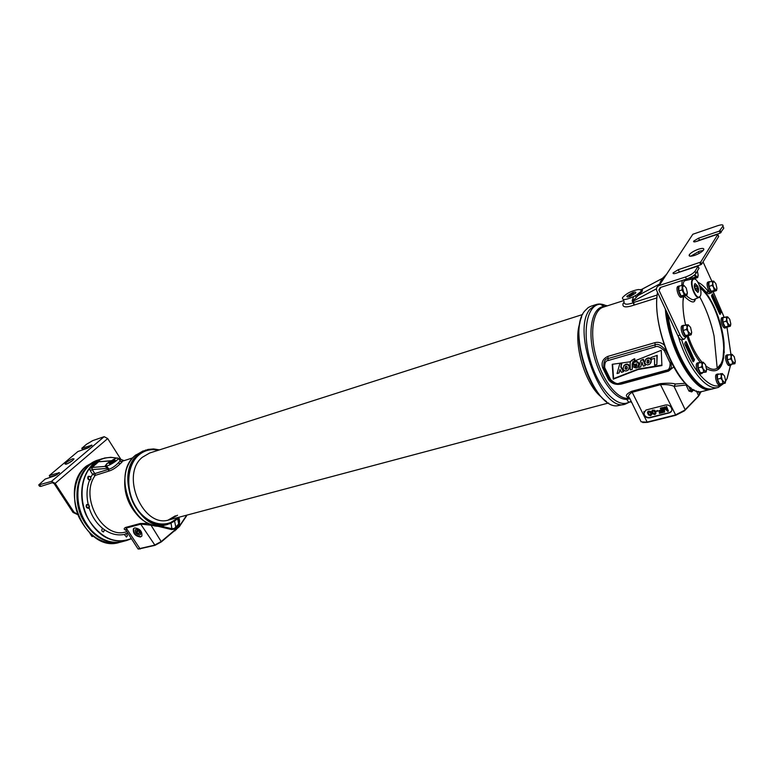 <?xml version="1.0" encoding="UTF-8"?>
<svg xmlns="http://www.w3.org/2000/svg" width="774" height="774" viewBox="0 0 774 774"><rect width="100%" height="100%" fill="white"/><g stroke="black" fill="none" stroke-linecap="round" stroke-linejoin="round"><path stroke-width="1.16" d="M179.133 517.187L167.871 524.337C138.914 534.563 112.781 474.375 137.965 454.648L147.805 449.471L153.571 448.93L159.454 449.887M178.881 517.255L178.039 518.135C166.836 529.648 146.963 525.256 136.001 507.889C124.866 490.687 126.114 465.397 138.275 454.812C144.39 449.588 151.365 447.972 159.202 449.965M170.919 523.282L169.293 523.911M151.133 524.52L151.027 525.217L153.029 525.082L171.567 529.571L174.382 529.164L178.668 525.169L179.491 524.027L179.394 521.308M186.747 515.165L179.336 526.233L161.36 541.442L154.452 545.196L137.985 548.95M186.573 515.919L179.258 526.746L161.379 541.868L155.023 545.322L138.633 549.056M90.819 477.335L92.58 474.307L95.212 475.4L108.747 471.124C112.443 470.07 116.226 467.641 120.115 463.829C122.486 461.875 122.834 461.178 121.15 461.72M148.434 523.466L140.268 523.495L125.494 527.462C123.656 528.603 123.763 529.484 125.814 530.093M127.41 532.435L127.671 533.421L125.669 533.644L124.72 535.018L126.501 536.992L127.429 535.627L126.559 533.818M102.797 528.516L104.422 529.726L103.59 531.922C101.878 531.593 101.413 530.558 102.216 528.806L102.797 528.516C96.44 523.34 91.874 516.422 89.097 507.763M116.71 458.131C110.295 456.766 104.267 457.579 98.617 460.559L100.146 461.633M120.115 463.829L118.306 462.9C115.055 466.238 111.93 468.338 108.941 469.218L108.747 471.124L108.263 468.328L92.212 469.566L90.277 470.718L89.629 468.347C79.606 481.283 79.47 504.464 89.59 521.154C101.8 538.656 115.723 544.451 131.348 538.549M123.946 460.685L118.277 458.518M126.472 540.552L122.795 541.5C111.727 544.035 101.297 540.358 91.525 530.451C80.515 517.671 76.162 502.916 78.474 486.188C80.177 477.19 83.94 470.118 89.755 464.99L98.917 459.785M131.445 538.714L126.646 540.504C109.802 543.28 96.286 534.805 86.098 515.078C78 496.608 81.454 474.056 93.538 463.761L98.163 460.52L104.509 458.044L110.682 457.308L117 458.063M118.248 458.382L124.072 460.646M98.617 460.559L89.629 468.347M98.395 460.675L93.809 463.887L89.803 468.135M118.306 462.9L120.076 461.043M106.28 465.745L105.806 465.435L107.296 463.452L113.285 459.582C116.506 457.956 118.151 457.579 118.238 458.46C118.19 460.346 107.625 466.79 106.28 465.745L108.941 469.218L95.134 473.495L95.212 475.4C79.054 497.276 102.971 539.981 126.297 531.777L126.878 531.622M105.806 465.435L104.887 466.432L108.524 468.347M90.277 470.718L92.58 474.307L94.515 473.156L92.212 469.566L92.106 467.438L90.868 466.877M97.166 461.42L98.424 461.952L92.106 467.438L104.887 466.432L106.764 463.761L109.144 462.03M110.808 460.936L99.169 461.72M110.111 463.694L115.171 460.211L114.213 460.085L109.173 463.587L110.111 463.694M105.506 466.857L106.048 465.648M125.494 527.462L126.201 528.071L126.036 530.316L137.685 548.389M161.379 541.868L151.027 525.217L140.974 524.104L126.201 528.071L140.181 549.037M171.567 529.571L171.867 528.681L174.15 528.507L175.475 527.442L179.239 523.388L178.668 517.7M140.52 536.972C135.315 536.227 132.944 533.518 133.38 528.836L134.705 527.907C139.881 528.623 142.271 531.322 141.874 536.014L140.52 536.972M141.71 536.237L140.82 536.672C135.624 535.927 133.254 533.218 133.689 528.536L133.854 528.323M139.726 534.96L140.607 534.302C140.771 531.399 139.272 529.735 136.118 529.329L135.324 529.851C134.966 532.764 136.437 534.466 139.726 534.96M591.065 306.175L588.24 307.549L584.709 311.013C566.829 331.195 593.542 408.633 617.197 405.818L625.286 404.096M606.516 401.532C587.263 388.819 572.334 337.899 581.68 316.827M605.239 306.514L604.146 306.523C592.671 306.92 587.408 328.853 593.561 354.018C599.569 379.183 615.291 400.226 626.737 399.326L628.711 402.277L629.485 402.054M607.396 305.827L600.324 304.211C587.137 304.53 581.777 331.32 590.156 359.891C598.321 388.529 617.275 408.701 628.711 402.277L631.216 401.367M631.661 402.277L630.868 401.919M630.21 401.812L631.545 402.248M685.474 383.294L675.47 384.01C672.403 383.082 667.256 382.975 659.999 383.681L631.487 391.354C626.64 393.821 625.237 395.659 627.298 396.849L627.956 398.349L626.737 399.326L629.775 398.745L630.181 399.258M630.704 401.851L631.826 402.606M629.833 398.562L627.956 398.349C617.12 399.152 602.298 380.092 595.941 356.321C589.449 332.559 593.039 310.239 603.227 307.162L603.343 307.123M701.186 391.586L698.361 396.433L684.448 410.839L675.789 415.28L647.296 422.391L642.72 422.527M701.157 391.596L698.661 395.756L684.7 410.201L675.296 415.019L646.793 422.149L641.114 421.811L629.63 398.136C627.588 396.54 628.44 394.585 632.184 392.273L647.296 422.391M627.298 396.849L629.02 397.265M623.854 302.605L623.138 303.418C621.967 307.365 625.624 307.926 634.119 305.091L633.722 302.47L657.145 295.029M664.16 344.962C661.344 342.582 658.277 341.808 654.959 342.64L607.948 356.369C602.869 358.681 601.088 362.464 602.627 367.718L603.817 367.553L609.815 379.724L613.434 382.917M602.627 367.718L608.538 379.695C611.644 383.691 615.969 385.123 621.512 384.02L668.533 371.114L673.748 366.953M691.172 388.132C671.677 376.59 652.114 321.345 657.494 292.369M659.032 285.538L659.448 284.319M665.35 309.078C668.03 348.59 694.936 394.817 710.861 389.293M666.578 274.257L662.186 278.63L660.299 282.171M659.69 283.7L659.08 285.529M657.561 292.524C650.847 329.037 682.165 397.391 702.057 391.509L710.929 389.283M660.009 282.597L661.083 280.507M623.273 299.48L624.038 301.318C623.554 304.579 626.611 305.072 633.219 302.779L634.119 305.091L656.903 297.893M633.219 302.779L633.722 302.47L632.871 300.883L638.115 295.465L636.789 294.894L633.645 296.558L632.174 300.834L633.219 302.779M662.292 278.466L641.259 289.592L642.391 289.157L642.314 291.198L638.115 295.465L659.013 284.3M632.426 301.618L656.449 288.789M636.789 294.894L641.007 291.43L641.143 289.873L638.434 289.524C631.652 290.724 626.34 293.433 622.499 297.642C622.064 300.457 625.769 300.099 633.645 296.558M632.784 292.485L626.95 296.123C626.601 297.119 627.608 297.274 629.959 296.597L635.783 292.998C636.18 291.962 635.183 291.788 632.784 292.485M640.495 289.534L641.143 289.873M636.402 296.897L634.912 295.92M669.239 412.9C671.271 412.232 672.103 410.888 671.745 408.866L671.271 407.724C669.936 405.518 667.991 404.618 665.437 405.025L645.99 410.017L643.523 413.771L644.055 415.125C645.381 417.292 647.287 418.183 649.783 417.796L669.239 412.9L671.58 411.052M643.968 411.381L644.268 414.767C645.584 416.925 647.49 417.815 649.986 417.438L669.433 412.532M663.831 410.317L662.457 407.463L661.664 407.975L663.763 412.31L664.634 412.087L664.227 407.84L667.565 411.342L668.446 411.12L666.356 406.776L665.766 406.931L667.42 410.346L664.402 407.279L663.618 407.472L663.899 411.236L662.254 407.83L661.664 407.975M664.634 412.087L664.489 408.111M668.446 411.12L666.559 406.418L665.766 406.931M666.878 409.233L664.605 406.911L663.618 407.472M661.151 410.075L658.955 410.626L659.022 411.545L661.547 410.907L662.128 412.097L659.216 412.832L659.477 413.384L662.979 412.503L660.89 408.179L660.299 408.324L661.286 410.346L658.761 410.994M661.993 411.816L659.216 412.832M662.979 412.503L661.093 407.811L660.299 408.324M657.59 411.284L657.571 410.472L656.013 411.178L657.59 411.284L656.013 411.178M655.723 413.926L655.936 412.02L654.611 410.191L652.414 410.133L651.689 411.662L652.801 413.945L654.833 414.564L655.878 413.577L655.007 411.12L653.372 410.201L651.863 410.897M651.476 414.999L651.689 413.093L650.373 411.275L648.186 411.217L647.461 412.736L648.573 415.019L650.595 415.638L651.631 414.651L650.77 412.203L649.125 411.284L647.625 411.971M655.278 413.5L653.914 413.664L652.898 412.687L652.511 410.955L653.498 410.684L655.375 412.987L654.611 414.1L653.053 413.577L652.211 411.836L652.53 410.926M651.04 414.583L649.676 414.738L648.67 413.761L648.283 412.029L649.251 411.768L651.128 414.061L650.373 415.174L648.825 414.651L648.293 412.01M675.47 384.01L674.019 386.352C671.174 384.968 666.724 384.388 660.686 384.62L632.184 392.273L631.487 391.354M686.035 383.865L686.083 385.007L674.019 386.352L685.174 409.736L684.884 410.413M692.314 390.522L690.505 390.202L688.947 391.044L691.714 391.896L691.927 390.754M629.098 397.42L628.004 397.372L629.117 397.449M607.948 356.369L607.929 358.594C604.842 358.797 603.468 361.787 603.817 367.553L604.697 367.64L610.58 379.579C614.488 383.14 617.381 384.349 619.229 383.207L666.327 370.243C668.881 370.166 670.149 367.747 670.12 362.987L664.227 350.593C660.174 346.897 657.165 345.668 655.191 346.907L608.103 360.549C605.665 360.645 604.533 363.006 604.697 367.64M661.915 365.58L661.238 350.312L634.903 360.868L634.748 358.759L629.901 361.835L612.215 364.293L613.26 379.154L638.018 369.537L661.915 365.58M650.305 363.567L651.166 360.171C649.609 357.975 647.751 357.811 645.622 359.687L644.8 363.093C646.367 365.299 648.206 365.463 650.305 363.567M647.944 363.354L649.222 360.839L648.09 359.92L646.87 362.513L647.944 363.354M628.498 369.701L629.349 366.557C627.908 364.196 626.079 363.964 623.873 365.87L623.051 369.014C624.512 371.394 626.321 371.617 628.498 369.701M626.118 369.498L627.375 367.147L626.224 366.121L625.034 368.53L626.118 369.498M656.894 355.866L656.865 364.506L654.572 365.144L654.591 358.323L651.05 359.32L651.05 357.53L657.213 355.343L656.865 364.506M638.637 367.486L640.833 360.394L643.049 359.765L645.235 365.638L643.281 366.189L641.936 362.068L640.727 366.895L638.637 367.486M633.364 362.967C635.541 361.371 637.312 361.661 638.666 363.828C638.134 368.26 636.228 369.13 632.948 366.441L632.861 365.318L636.828 364.138L633.413 364.409L633.693 362.445C635.87 360.848 637.641 361.139 638.985 363.306L638.356 366.344M636.925 365.347L634.545 366.044C635.638 367.244 636.441 367.021 636.944 365.357L636.925 365.347M634.39 360.79L632.155 363.838L632.281 369.353L630.297 369.914L630.142 363.219C630.442 361.032 631.826 359.716 634.283 359.252L634.39 360.79L634.283 359.252M619.993 369.498L619.055 372.971L617.042 373.532L619.781 363.896L621.551 363.645L620.758 367.099L623.36 371.762L621.425 372.304L619.993 369.498M666.327 370.243L667.149 370.988L671.348 367.727L670.99 361.661M667.73 354.463L665.359 349.925C661.015 345.059 657.561 343.395 654.988 344.914L607.929 358.594L608.103 360.549M665.853 349.703L664.227 350.593M671.416 362.532L670.12 362.987M608.538 379.695L610.58 379.579M645.322 360.036L645.942 359.165C647.47 357.656 649.173 357.501 651.05 358.691M651.35 359.242L650.944 362.658M625.421 366.518L625.363 368.008L626.447 368.975L627.24 368.55M647.228 360.365L647.19 361.98L648.264 362.822L649.115 362.348M612.582 364.244L613.589 378.621L638.347 369.005L661.886 365.096M623.631 366.141L624.202 365.347C626.408 363.441 628.236 363.674 629.678 366.034L629.078 368.879M651.05 357.53L657.213 355.343M642.043 362.406L640.727 366.895M640.833 360.394L643.368 359.233L644.79 363.045M645.052 363.761L645.235 365.638M632.861 365.318L636.654 363.809M632.803 361.729L632.281 369.353M630.849 361.168L634.061 358.865M620.119 369.74L619.055 372.971M619.781 363.896L621.88 363.122L621.096 366.576L623.689 371.239L623.36 371.762M635.019 365.879L636.809 365.899M638.018 369.537L638.347 369.005M613.26 379.154L613.589 378.621M643.049 359.765L643.368 359.233M620.758 367.099L621.096 366.576M621.551 363.645L621.88 363.122M177.972 517.496L177.768 517.709C166.72 529.058 147.128 524.714 136.321 507.589C125.34 490.639 126.578 465.706 138.556 455.267C144.312 450.313 150.901 448.639 158.312 450.245M175.398 515.813L168.142 520.08M177.527 515.242L169.293 519.809C143.335 529.019 119.844 475.062 142.348 457.27L149.614 453.032L582.658 314.496M601.785 397.343C585.115 385.181 572.499 342.127 579.958 322.903M122.215 541.684L122.137 541.713C108.331 544.548 96.208 538.714 85.779 524.182C69.931 501.32 77.255 465.735 98.075 460.027L98.327 459.94M123.743 541.258L122.476 541.626C108.66 544.461 96.537 538.617 86.108 524.095C70.26 501.223 77.584 465.629 98.395 459.92L99.846 459.485M712.593 388.916L712.022 389.061C701.602 390.735 690.747 380.373 679.446 357.965C672.451 342.843 668.039 327.17 666.221 310.945M712.931 388.819L712.728 388.877C702.308 390.551 691.453 380.179 680.162 357.762C673.525 343.463 669.2 328.534 667.188 312.986M720.652 364.331L721.281 365.105M121.915 541.761L121.876 541.781C105.012 544.567 91.487 536.13 81.318 516.461C73.24 498.04 76.713 475.546 88.826 465.251L98.395 459.92M718.253 318.269L713.202 304.879M707.243 294.546L710.542 300.941M723.593 345.417L724.28 352.576M701.418 385.636C687.099 376.899 671.029 343.24 667.556 313.78M668.001 314.718C672.683 352.838 697.287 392.989 712.303 388.935L718.195 387.464M694.433 359.987L686.277 341.808L685.764 341.498L684.758 343.259L684.864 344.285L692.943 361.487L693.446 361.787L694.433 359.987L693.727 360.191L692.875 357.607M721.058 312.802L712.535 293.888L711.674 296.452L719.723 314.089L720.188 314.389L720.604 312.938M686.151 295.533C690.466 299.151 693.165 300.438 694.259 299.393L694.53 299.286M695.149 279.201L693.369 278.746L692.285 279.627C689.344 283.613 695.275 299.209 699.038 297.429L700.064 296.529M692.73 279.82C689.857 283.729 695.729 298.967 699.338 296.984L700.238 296.142C702.966 292.253 697.451 277.556 693.775 278.969L692.73 279.82M684.081 296.181C690.302 302.053 693.93 303.437 694.965 300.341L695.449 298.899M697.664 286.051L695.12 283.584C693.988 284.542 694.055 286.661 695.313 289.95L697.848 292.417C698.98 291.469 698.922 289.341 697.664 286.051M692.972 361.555L693.727 360.191M686.557 344.13L685.522 341.924M690.456 352.451L690.195 351.88M689.208 349.78L688.773 348.861M688.105 347.439L686.944 344.014L685.938 345.784L687.07 347.952L687.97 347.12M686.944 344.014L685.464 345.562M687.825 349.267L687.796 350.545M689.595 349.664L688.744 351.183L688.502 347.323L687.496 349.093L688.56 347.961L688.783 351.86L689.789 350.08L688.754 350.09M687.525 347.981L687.022 348.871M689.731 351.193L689.431 353.234L690.244 351.048L689.054 351.386L688.763 352.596M690.543 355.179L691.675 354.676L690.611 352.412L691.385 354.56L689.692 353.786L690.853 356.263L690.06 354.144L691.463 355.053M690.611 352.412L689.779 352.692L690.66 354.182M691.366 356.359L692.546 358.797L691.83 356.166L692.159 355.566L693.204 357.365L692.111 355.024L691.559 356.011L692.411 358.41L691.366 356.359L690.65 356.611M692.111 355.024L690.94 356.04M686.567 345.436L686.906 347.313M687.012 344.653L687.757 346.491L687.264 347.613L686.257 345.968L687.012 344.653M686.877 346.104L687.593 345.901M686.993 347.168L687.699 346.965M687.041 346.946L687.757 346.742M687.041 346.694L687.757 346.491M686.993 346.413L687.699 346.21M687.815 347.516L688.502 347.323M689.353 351.551L690.069 351.348M689.218 351.086L689.895 350.893M689.305 353.737L689.798 353.592M690.93 354.366L691.424 354.231M690.66 354.153L691.366 353.95M690.514 353.766L691.23 353.573M690.389 353.495L691.105 353.292M690.205 353.186L690.921 352.992M690.069 353.06L690.776 352.857M689.934 353.031L690.65 352.838M689.779 352.692L690.495 352.489M690.621 355.227L691.327 355.034M690.892 356.204L691.559 356.011M692.604 357.685L693.098 357.549M691.782 359.01L692.382 358.846M690.747 356.814L691.346 356.65M691.898 358.062L692.478 357.898M691.772 357.801L692.43 357.617M691.646 357.491L692.324 357.307M691.54 357.056L692.13 356.891M718.736 308.72L718.253 307.646M715.457 301.531L714.886 300.273M714.073 298.503L712.699 294.788L711.954 295.842L712.525 297.932M718.814 312.086L719.965 310.422L719.085 311.525L719.133 308.594L718.262 310.181L719.133 309.107L719.085 312.261M718.32 309.039L717.827 309.929M717.633 308.449L717.875 309.174L718.562 308.971L718.359 308.158L718.562 308.971M717.585 305.72L717.208 306.311L717.527 306.997L717.779 306.136L718.088 307.491L717.614 308.091L716.976 307.143L717.817 308.391L717.866 305.885L716.908 305.923L716.627 306.736M717.421 307.026L717.363 307.771M716.366 304.666L716.55 305.817L717.227 305.614L716.985 303.969L715.892 304.995L716.792 304.143L717.227 305.614M715.07 301.841L715.689 303.195L715.166 304.114M714.983 301.134L714.305 301.338L714.596 301.986L715.37 301.608L715.079 300.97L716.376 302.982L715.727 304.627L716.608 303.06L715.747 301.608M713.783 298.938L714.005 299.422M713.928 299.422L713.154 299.712L713.831 299.509L714.431 301.27L713.957 299.79L715.224 300.031L714.47 298.377L714.963 299.838L713.831 299.509M713.918 300.177L715.137 300.196M712.215 295.455L712.69 295.058L713.018 295.794L712.428 296.819L712.215 295.455L712.235 296.597M719.588 311.119L720.652 312.357L720.352 312.899L719.694 311.912L720.004 313.538L719.259 312.377L720.014 314.021L720.884 312.435L720.023 310.993M720.168 312.502L720.652 312.357M719.017 312.116L719.694 311.912M719.152 311.912L719.81 311.709M712.051 297.284L713.309 296.79L713.705 298.648L713.405 299.18L712.699 298.009L713.415 299.577L713.57 296.993L713.812 298.493M712.854 296.916L713.096 296.413M719.191 310.345L719.849 310.151M718.63 308.749L719.133 308.594M717.585 308.536L718.262 308.333M716.811 306.011L717.488 305.807M716.531 306.514L717.208 306.311M717.208 308.574L717.701 308.429M716.472 306.978L716.966 306.823M716.395 306.804L717.043 306.61M717.411 307.694L718.088 307.491M717.459 307.51L718.137 307.307M717.479 307.317L718.156 307.114M717.45 307.114L718.127 306.91M716.424 305.546L717.101 305.333M716.482 305.362L717.159 305.159M716.492 305.169L717.169 304.966M716.463 304.966L717.15 304.762M716.405 304.753L717.082 304.54M716.434 304.53L716.995 304.356M715.689 303.195L716.376 302.982M715.35 301.57L715.853 301.415M714.508 301.144L715.079 300.97M713.938 301.425L714.431 301.27M713.251 299.906L713.734 299.761M713.183 299.761L713.792 299.577M713.899 298.696L714.383 298.551M713.851 298.571L714.47 298.377M712.486 297.661L713.164 297.448M712.496 297.39L713.173 297.177M712.554 297.129L713.231 296.926M712.864 296.897L713.444 296.713M713.483 298.067L713.986 297.913M713.396 297.884L713.967 297.709M713.328 297.661L713.899 297.487M711.519 295.629L712.022 295.474M711.616 295.407L712.099 295.262M711.848 295.01L712.38 294.846M712.254 296.626L712.902 296.423M712.312 296.384L712.989 296.181M712.341 296.007L713.018 295.794M712.322 295.803L712.999 295.591M712.235 295.542L712.912 295.329M51.5 481.38L104.161 436.681L92.706 440.619L86.514 444.276L81.773 448.301L91.98 445.185L87.839 448.011L77.864 451.552L49.41 475.497L59.501 472.672L55.167 475.662L45.124 479.106L38.71 484.959L51.5 481.38L55.177 483.392L74.014 512.165L77.874 514.458M77.7 514.623L73.037 512.456L54.199 483.702L52.361 482.695L40.819 486.401L39.561 486.256L38.913 485.259M89.271 447.343L82.644 449.471M57.053 474.743L50.175 476.861M72.775 460.346L67.106 463.868M72.708 458.779C68.934 460.424 66.37 462.184 65.026 464.052L66.322 464.168C70.105 462.523 72.669 460.762 74.023 458.895L72.708 458.779M104.161 436.681L107.702 438.558L120.773 459.205M718.64 236.312L717.266 234.387L696.465 241.449C694.249 242.127 693.32 242.03 693.668 241.149L698.564 238.179L719.288 231.126L722.906 226.182C723.555 224.576 721.813 224.421 717.682 225.708L692.836 234.251L690.185 238.295M711.799 281.117L703.044 261.873M699.183 253.379L698.361 251.589M693.939 241.865L693.639 241.207M723.216 226.859L723.796 228.175L720.188 233.119L699.464 240.163L698.564 238.179M698.951 268.249L695.971 273.377C694.268 275.544 691.105 277.45 686.47 279.104L685.503 277.005C690.137 275.351 693.301 273.435 695.004 271.268L698.071 266.324L697.529 266.237L675.973 273.261C673.69 273.928 672.741 273.783 673.148 272.816L678.276 269.691L700.683 262.096L701.631 264.176L700.693 264.737L675.925 273.28M700.683 262.096L717.798 234.445L718.698 236.457L701.631 264.176M696.9 241.294L699.464 240.163M685.503 277.005L659.216 285.48C656.923 286.438 656.062 288.102 656.642 290.492L677.889 335.752L680.046 335.132L658.897 290.066L660.183 287.541L686.47 279.104M703.237 250.428L699.328 251.24L690.621 256.233M694.481 255.43C698.99 253.775 702.047 251.927 703.643 249.896C704.34 248.183 702.599 247.961 698.409 249.218C693.91 250.882 690.872 252.73 689.286 254.752C688.589 256.446 690.321 256.668 694.481 255.43M685.58 325.003C683.287 314.815 682.494 305.778 683.21 297.903L683.239 296.5M686.248 336.535L684.293 339.118C682.9 339.351 681.488 338.025 680.046 335.132M711.828 292.282L708.907 293.791L706.304 292.233L699.261 284.948M697.945 282.268C701.36 283.835 704.833 286.951 708.355 291.595L710.948 293.162M681.71 285.442L682.213 280.469M689.295 278.021L690.679 279.356M687.36 278.804L688.444 279.849M684.293 339.118L682.146 339.738C680.752 339.97 679.33 338.644 677.889 335.752M712.535 292.059L711.229 292.466C708.781 293.53 705.433 282.626 708.036 282.065L709.342 281.659C706.739 282.21 710.087 293.123 712.535 292.059L713.106 291.537L724.193 317.34M709.971 281.697L709.342 281.659M691.298 279.211L689.963 277.711M688.618 269.149L689.934 268.713M690.911 268.394L690.369 268.404M691.172 277.092L692.778 278.882M682.745 296.848L681.401 297.274C678.711 298.435 675.18 287.009 678.034 286.37L679.379 285.945C676.524 286.574 680.065 298.019 682.745 296.848L683.384 296.297M680.056 285.964L679.379 285.945M686.935 336.332L685.571 336.729C682.794 337.861 679.369 326.26 682.31 325.67L683.665 325.264C680.743 325.854 684.168 337.464 686.935 336.332L687.631 335.723M684.458 325.341L683.665 325.264M701.854 373.59L700.489 373.958C697.742 375.013 694.501 363.49 697.403 362.967L698.758 362.59C695.865 363.112 699.106 374.645 701.854 373.59L702.579 372.923M699.628 362.725L698.758 362.59M720.971 384.717L719.636 385.065C717.014 386.052 713.899 374.79 716.666 374.316L718.011 373.958C715.244 374.432 718.359 385.704 720.971 384.717L721.687 384.049M718.882 374.123L718.011 373.958M730.791 365.222L729.476 365.57C726.98 366.547 723.893 355.556 726.525 355.102L727.841 354.734C725.209 355.198 728.305 366.189 730.791 365.222L731.449 364.593M728.634 354.879L727.841 354.734M726.38 327.634L725.083 328.012C722.664 329.008 719.472 318.182 722.045 317.679L723.342 317.301C720.778 317.795 723.961 328.631 726.38 327.634L726.989 327.063M724.048 317.379L723.342 317.301M105.525 461.188L107.373 461.033M106.251 461.13L107.102 461.062M90.452 479.783L89.978 480.054C87.82 479.696 87.23 478.448 88.207 476.31L90.219 476.465L90.984 478.806L90.452 479.783M90.481 479.425C88.478 479.667 87.859 478.7 88.604 476.523L90.297 476.658L90.926 478.613L90.481 479.425M88.894 507.996L88.362 508.295C86.224 507.918 85.643 506.66 86.63 504.522L88.739 504.716L89.426 507.018L88.894 507.996M88.923 507.647C86.911 507.928 86.282 506.96 87.036 504.745L88.797 504.9L88.923 507.647M708.945 282.926L708.887 286.08M709.032 286.738L710.764 290.55M711.558 291.285L712.341 291.43M711.064 291.208L716.192 290.231L716.927 288.257L715.873 283.671L713.657 281.088L708.965 282.007L708.878 286.409L711.064 291.208L713.328 291.566L716.492 290.589L716.898 288.76M708.878 286.409L712.051 285.422L716.492 290.589M712.128 281.01L714.238 290.221M713.657 281.088L712.051 285.422M691.443 276.947L691.811 277.46M692.643 278.234L693.504 278.388M691.55 276.889L692.12 278.137L694.501 278.553L697.713 277.527L698.148 275.505M692.12 278.137L695.342 277.111L697.713 277.527M694.713 274.751L695.342 277.111M694.723 274.741L697.413 277.131L698.167 275.157L697.374 271.094M678.924 287.318L678.808 290.531M678.991 291.363L680.791 295.242M681.701 296.045L682.542 296.19M682.223 285.277L678.962 286.312L678.798 290.947L681.13 295.968L683.606 296.326L686.877 295.31L687.36 292.862L686.267 288.054L683.877 285.345L682.223 285.277L682.068 289.911L684.4 294.942L686.877 295.31M681.13 295.968L684.4 294.942M678.798 290.947L682.068 289.911M683.877 285.345L682.562 287.464L683.655 292.301L686.054 295L687.36 292.862M683.152 326.725L683.036 330.053M683.229 330.914L685.019 334.745M685.996 335.568L686.741 335.655M685.377 335.51L690.785 334.474L691.666 332.269L690.563 327.383L688.154 324.741L683.181 325.719L683.026 330.488L685.377 335.51L687.863 335.742L691.182 334.774L691.646 332.627M683.026 330.488L686.345 329.511L691.182 334.774M686.49 324.732L688.696 334.552M688.154 324.741L686.345 329.511M139.31 531.699L137.801 530.49L136.534 530.829L136.785 532.357L138.285 533.567L139.552 533.228L139.31 531.699M138.285 533.567L139.426 532.454M136.785 532.357L138.294 530.887M113.517 461.662L113.894 460.985L112.656 461.381L110.663 463.142L113.517 461.662M112.656 461.381L113.043 461.981M633.916 294.014L633.393 293.404L630.974 294.178L629.078 295.571L629.601 296.181L633.916 294.014M633.393 293.404L633.742 294.139M630.974 294.178L631.613 295.533M695.091 285.664L695.033 287.899L696.145 290.318L697.326 290.511L697.374 288.276L696.271 285.858L695.091 285.664M696.271 285.858L695.081 286.235M697.374 288.276L695.487 288.876M127.062 536.14L126.317 537.021M93.315 536.372L91.951 536.488L89.861 533.286M93.209 536.15L91.951 536.488M698.206 364.09L698.119 367.495M698.303 368.327L700.054 372.071M701.051 372.865L701.737 372.894M700.412 372.845L705.704 371.82L706.594 369.527L705.501 364.68L703.15 362.155L698.225 363.112L698.109 367.921L700.412 372.845L706.13 372.052L706.565 370.059M698.109 367.921L701.418 367.021L706.13 372.052M701.525 362.203L703.73 371.955M703.15 362.155L701.418 367.021M717.469 375.419L717.421 378.834M717.585 379.57L719.298 383.265M720.255 384.02L725.19 383.207L725.577 381.437M719.646 384.01L724.774 383.014L725.625 380.74L724.541 376L722.297 373.561L717.488 374.49L717.421 379.212L719.646 384.01L720.788 384.03M717.421 379.212L720.681 378.351L725.19 383.207M720.749 373.629L722.906 383.159M722.297 373.561L720.681 378.351M727.366 356.117L727.328 359.455M727.473 360.113L729.166 363.799M730.037 364.515L730.617 364.583M729.485 364.486L734.507 363.519L735.3 361.352L734.245 356.727L732.069 354.308L727.376 355.218L727.328 359.784L729.485 364.486L734.884 363.741L735.252 362.077M727.328 359.784L730.53 358.913L734.884 363.741M730.569 354.347L732.688 363.625M732.069 354.308L730.53 358.913M722.926 318.607L722.877 321.829M723.022 322.458L724.725 326.193M725.538 326.899L726.206 327.005M725.025 326.851L730.046 325.883L730.791 323.842L729.747 319.285L727.589 316.798L722.935 317.708L722.877 322.148L725.025 326.851L727.212 327.083L730.375 326.173L730.753 324.48M722.877 322.148L726.041 321.22L730.375 326.173M726.089 316.779L728.189 325.931M727.589 316.798L726.041 321.22M167.706 524.385L164.939 525.111C135.972 535.327 109.879 475.284 135.082 455.576L143.238 450.865M164.939 525.111L156.319 525.701C150.63 524.946 145.289 522.45 140.317 518.212C126.752 504.812 122.031 488.791 126.152 470.147C128.029 463.878 131.154 458.866 135.527 455.131L145.957 449.984M178.833 517.525L179.336 521.192M179.645 521.453L178.968 517.38M185.789 515.416L186.34 516.297M179.239 523.388L180.071 525.788M124.904 534.292C118.035 535.85 111.204 534.331 104.422 529.726M88.178 504.319C86.291 495.612 86.756 487.543 89.581 480.112M127.913 533.218L130.835 537.766M99.043 461.72L98.25 460.762M94.515 473.156L95.134 473.495M91.758 468.154L89.939 467.97M93.809 463.887L95.289 464.69M107.131 467.622L107.276 466.857M140.268 523.495L155.023 545.322M159.773 525.856L171.867 528.681L171.093 523.195M174.614 521.221L176.327 529.706M177.623 518.764L179.258 526.746M174.15 528.507L175.147 530.771M606.729 306.04C602.907 304.008 599.357 303.514 596.096 304.55L589.894 309.348C570.912 331.069 602.278 413.848 625.411 404.067L630.2 401.812M623.138 303.418L623.97 302.895M641.007 291.43L642.314 291.198M632.871 300.883L632.174 300.834M633.819 299.538L632.571 298.919M659.999 383.681L675.789 415.28M688.947 391.044L686.083 385.007L686.731 384.543M693.32 389.477L690.505 390.202L688.618 386.216M698.322 391.373L699.725 394.353L699.338 395.137M696.339 390.841L698.661 395.756L698.361 396.433M691.714 391.896L693.127 390.435M655.191 346.907L654.959 342.64M619.229 383.207L620.284 383.759M632.155 363.838L632.484 363.316M634.293 359.271L634.622 358.749M121.692 541.819L119.496 542.39C102.623 545.186 89.107 536.769 78.948 517.138C70.879 498.756 74.372 476.3 86.485 466.016L95.657 460.811M723.448 383.662L718.33 387.426C706.691 391.344 687.805 368.114 678.382 336.719M722.897 383.807C712.544 393.115 692.266 372.42 681.604 339.786M730.917 354.318L726.97 327.102L730.898 354.328M730.579 364.583L730.511 365.241M730.501 365.299L727.067 378.389M684.603 279.704L685.832 280.43M699.793 286.399C711.054 295.136 722.171 321.21 724.029 342.824C725.015 366.586 719.191 375.206 706.565 368.695M700.354 362.522C695.091 355.817 690.631 347.081 686.983 336.322M685.125 280.594L683.752 281.581L682.929 285.267M683.703 296.297L682.978 301.589M688.057 335.684C691.85 346.878 696.503 355.701 702.008 362.174M706.052 366.102C710.348 369.44 714.063 370.156 717.208 368.26L720.788 364.08C729.795 348.677 716.608 299.973 700.335 288.286M694.965 300.341L694.742 299.199M694.326 358.981L693.61 359.175M686.277 341.808L685.571 342.021M712.922 294.275L712.244 294.488M39.958 485.104L40.819 486.401M73.037 512.456L74.014 512.165M82.712 449.568L81.899 448.31M91.603 445.689L91.245 445.127M55.177 483.392L107.702 438.558M50.242 476.958L49.401 475.671M59.153 473.166L58.785 472.595M722.906 226.192L723.796 228.175L722.906 226.182M692.836 234.251L659.216 285.48M699.019 268.414L698.061 266.324L699.019 268.414M679.224 271.742L678.276 269.691M699.744 262.657L700.693 264.737M695.971 273.377L695.004 271.268M720.188 230.584L721.078 232.587M660.948 287.299L658.993 290.298M708.355 291.595L706.304 292.233M719.288 231.126L720.188 233.119M132.693 457.889L120.889 461.672M102.516 458.614L98.733 459.853M99.178 461.71L111.166 460.724M121.189 461.73L118.238 458.46M590.939 306.223L596.096 304.55L600.324 304.211L604.146 306.523L603.227 307.162L623.728 300.593M641.985 289.302L662.36 278.359M694.501 390.077L691.782 390.793M684.448 410.839L684.7 410.201M613.434 382.907C616.462 384.233 618.678 384.572 620.08 383.923L667.149 370.988C667.865 371.21 669.268 370.127 671.348 367.727L669.762 369.633M651.485 359.639L651.166 360.171M629.678 366.034L629.349 366.557M625.034 368.53L625.363 368.008M646.87 362.513L647.19 361.98M638.666 363.828L638.985 363.306M608.606 402.973L169.148 519.847M97.814 460.114L86.388 466.054M119.496 542.39C85.866 553.633 57.402 488.317 86.291 466.142M730.54 365.289L727.115 378.496L725.615 381.089M724.203 317.34L713.096 291.556M685.745 280.449L684.284 279.811M683.8 279.965L684.835 280.652L693.281 278.775M699.773 296.926C706.381 309.281 711.151 322.313 714.073 336.051L717.208 368.26L718.166 368.327L721.716 364.235L722.771 361.352L724.019 344.178C721.436 326.483 716.492 310.993 709.187 297.709L699.967 286.941M699.038 297.429L694.259 299.393L694.433 300.177L695.275 298.977M723.729 358.062L722.742 358.333M719.539 320.62L719.056 320.755M721.3 326.909L720.817 327.054M705.366 292.059L704.504 292.32M82.576 449.559L81.792 448.33M50.117 476.948L49.294 475.691M689.944 256.184L689.286 254.752M673.535 273.657L673.148 272.816M660.638 287.396L658.897 290.066M693.668 241.149L693.997 241.875"/></g></svg>
